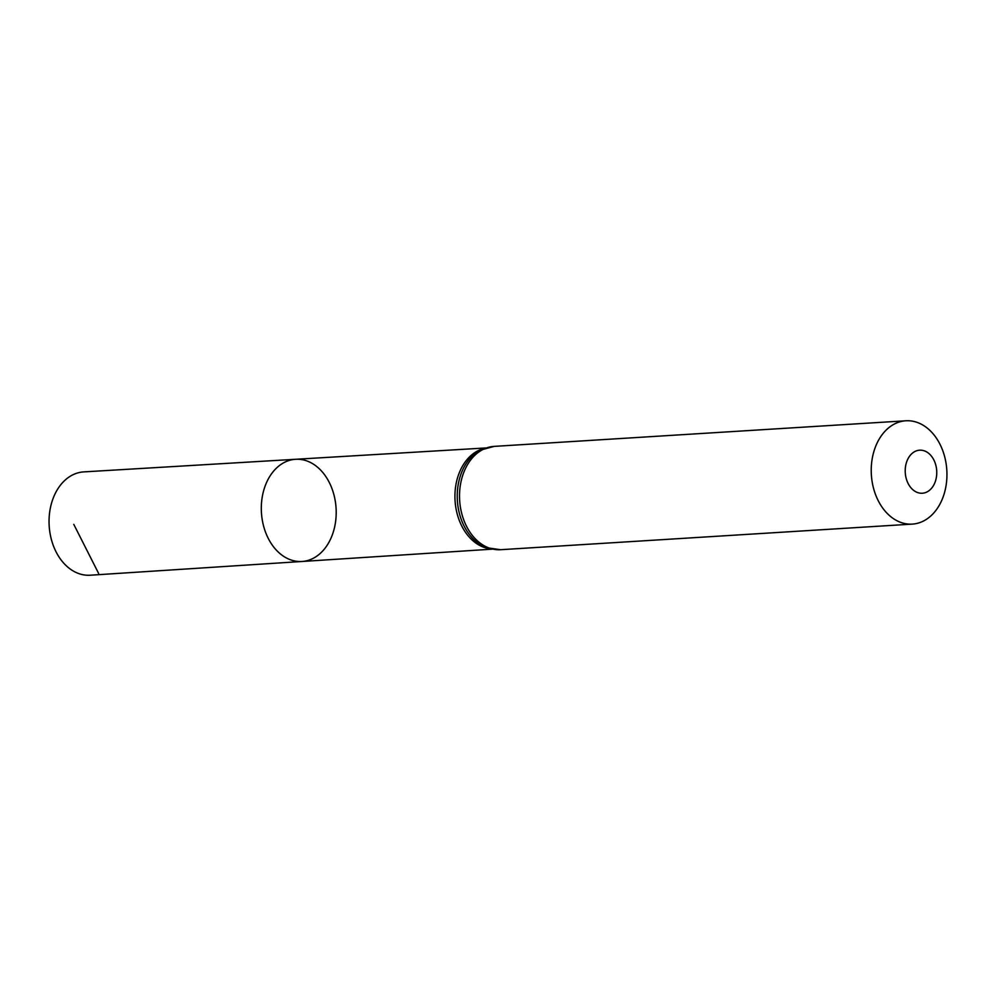 <?xml version="1.0" encoding="UTF-8"?>
<svg xmlns="http://www.w3.org/2000/svg" width="996" height="996" viewBox="0 0 996 996"><rect width="100%" height="100%" fill="white"/><g stroke="black" fill="none" stroke-linecap="round" stroke-linejoin="round"><path stroke-width="1.49" d="M295.65 459.281A51.207 37.387 86.4 0 0 261.438 512.703A51.207 37.387 86.4 0 0 302 561.483A51.207 37.387 86.4 0 0 310.304 559.64A51.207 37.387 86.4 0 0 335.465 502.295A51.207 37.387 86.4 0 0 295.65 459.281A51.207 37.387 86.4 0 0 261.438 512.703A51.207 37.387 86.4 0 0 302 561.483L90.188 575.215A51.767 37.798 86.4 0 1 49.8 531.827A51.767 37.798 86.4 0 1 75.223 473.772A51.767 37.798 86.4 0 1 83.764 471.892L485.749 447.963M925.844 492.46A21.563 15.749 -93.6 0 1 905.551 466.389A21.563 15.749 -93.6 0 1 931.546 456.293A21.563 15.749 -93.6 0 1 925.844 492.46M920.765 522.24A51.767 37.798 -93.6 0 1 912.299 524.108A51.767 37.798 -93.6 0 1 871.363 474.793A51.767 37.798 -93.6 0 1 905.874 420.785A51.767 37.798 -93.6 0 1 946.2 464.223A51.767 37.798 -93.6 0 1 920.765 522.24M98.579 573.347L73.779 524.369M490.592 548.871A50.696 37.014 -93.6 0 1 455.06 500.677A50.696 37.014 -93.6 0 1 484.342 448.449M500.59 549.705A51.767 37.798 -93.6 0 1 459.654 500.39A51.767 37.798 -93.6 0 1 494.165 446.382L480.595 450.068A51.232 37.4 -93.6 0 0 457.363 500.527A51.232 37.4 -93.6 0 0 486.658 547.725L500.59 549.705L912.299 524.108M492.036 549.17L302 561.483M905.874 420.785L494.165 446.382"/></g></svg>
